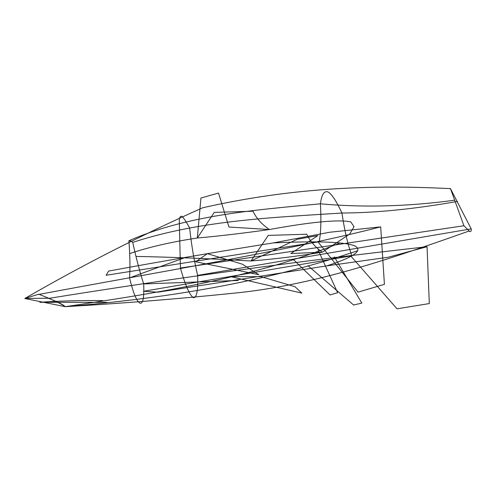 <?xml version="1.0" encoding="UTF-8"?>
<svg xmlns="http://www.w3.org/2000/svg" width="496" height="496" viewBox="0 0 496 496"><rect width="100%" height="100%" fill="white"/><g stroke="black" fill="none" stroke-linecap="round" stroke-linejoin="round"><path stroke-width="0.74" d="M450.039 188.629C366.947 184.4 288.436 188.393 202.672 207.774C141.906 234.856 82.615 265.093 24.8 298.493L65.224 306.683C63.048 303.812 44.938 296.738 48.031 298.208L24.8 298.493L38.713 294.221C41.658 295.337 59.198 302.163 65.224 306.683C153.01 293.651 252.811 278.368 339.71 243.046M354.528 245.743C343.716 241.819 316.597 240.876 273.166 242.928L329.747 232.24L380.692 226.883C284.747 251.441 158.745 271.907 38.645 294.463M319.139 241.775L106.113 275.261L108.636 271.07C161.293 261.349 216.132 251.968 273.166 242.928M258.8 274.697L195.653 261.745L207.39 253.667L242.377 264.188M238.229 280.457L143.697 283.954C144.212 297.681 142.953 304.079 139.934 303.143C136.698 301.401 133.226 292.981 129.518 277.884L184.878 257.622M180.414 268.014L179.372 223.516C179.013 218.352 179.806 215.94 181.759 216.275C183.359 217.459 185.988 221.334 189.633 227.906C191.413 244.72 194.085 260.549 197.65 275.392C198.171 290.582 196.738 298.015 193.347 297.699C189.528 294.928 185.219 285.039 180.414 268.014L463.921 225.742L450.405 188.468M129.518 277.884C130.237 268.286 130.033 255.911 128.904 240.758C187.24 215.177 253.797 210.044 320.422 203.813C363.89 207.706 408.636 206.497 454.665 200.192M128.904 240.758L131.186 241.155L132.736 242.401C199.528 220.441 271.43 217.589 341.93 213.02C376.011 212.896 414.544 209.027 457.535 201.419M351.875 255.713C347.956 245.185 344.639 230.95 341.93 213.02C336.238 200.812 331.588 193.793 327.968 191.952C324.136 190.6 321.619 194.556 320.422 203.813C321.321 220.968 320.887 233.597 319.126 241.695M317.756 241.533L358.044 292.138L384.431 284.351M384.419 284.332L380.692 226.883M106.869 302.337L39.804 302.293C58.472 300.967 79.434 300.384 102.703 300.557M129.524 253.654C148.583 247.188 171.182 241.974 197.321 238.006C219.182 236.077 243.214 233.25 269.409 229.53C261.714 224.285 256.252 218.166 253.016 211.172M135.997 256.426C171.777 257.12 210.099 258.633 250.976 260.97C273.308 259.241 297.092 256.314 322.319 252.179L349.692 234.031L354.032 226.697L350.771 221.898C338.576 219.319 311.457 221.867 269.409 229.53L228.954 227.032L218.531 193.068L200.93 198.022L197.321 238.006L214.136 212.61M214.272 212.381L253.034 211.234M197.65 275.392L471.2 228.861C471.498 230.845 470.995 231.731 469.687 231.527L463.921 225.742M258.825 274.716L242.265 264.132M293.223 259.383L330.088 294.977M337.565 292.584L318.11 249.947M330.076 294.922L337.602 292.727M354.559 245.756C363.531 250.294 354.274 257.002 326.783 265.875L388.163 257.244L427.05 246.723C302.548 260.592 176.223 277.853 48.087 298.499M351.875 255.787L143.53 291.276L157.951 292.181L326.783 265.875M301.822 293.111L230.336 276.588L261.181 276.687L295.083 286.75M143.697 283.954C139.946 272.447 136.295 258.596 132.736 242.401M350.356 255.483L397.036 308.828L429.313 303.558L427.05 246.723M469.359 230.925C391.356 258.503 313.59 285.665 231.824 293.39C176.737 299.026 121.204 303.459 65.224 306.683C164.3 298.487 263.221 282.819 357.641 250.722M306.739 234.168C310.062 241.199 315.251 247.2 322.319 252.179L290.842 253.524L317.868 235.588L297.253 239.252L250.976 260.97L268.063 235.693M268.076 235.414L306.764 234.23M471.2 228.861L450.387 188.461M301.841 293.13L294.971 286.694M307.929 265.676L353.673 305.071M361.739 302.932L334.323 256.885M353.648 305.009L361.807 303.087"/></g></svg>
